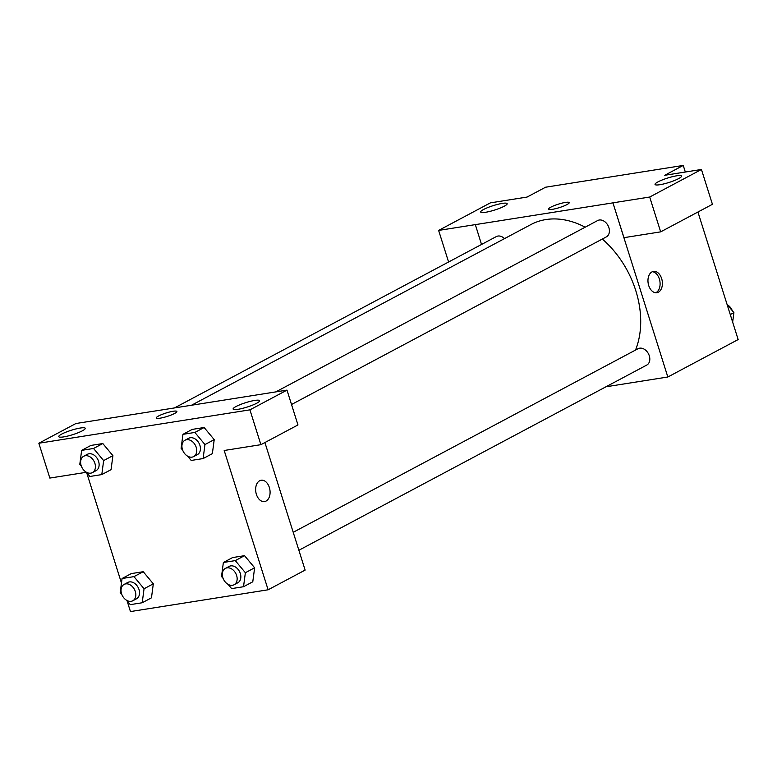 <?xml version="1.0" encoding="UTF-8"?>
<svg xmlns="http://www.w3.org/2000/svg" width="777" height="777" viewBox="0 0 777 777"><rect width="100%" height="100%" fill="white"/><g stroke="black" fill="none" stroke-linecap="round" stroke-linejoin="round"><path stroke-width="1.17" d="M448.582 262.004L438.626 230.419L490.384 202.865L527.088 197.057L545.59 187.208L683.245 165.433L685.324 172.028M697.931 212.014L738.15 339.559L667.832 377L605.953 386.791M481.526 244.464L475.33 224.611L438.626 230.419M504.254 206.206A13.889 2.312 -17.5 0 0 507.177 203.671A13.889 2.312 -17.5 0 0 493.23 205.633A13.889 2.312 -17.5 0 0 480.681 212.024A13.889 2.312 -17.5 0 0 489.84 211.402A13.889 2.312 -17.5 0 0 504.254 206.206M651.981 271.892A10.8 7.11 -99 0 1 653.496 271.387A10.8 7.11 -99 0 1 662.208 280.944A10.8 7.11 -99 0 1 656.866 292.725A10.8 7.11 -99 0 1 648.387 284.343A10.8 7.11 -99 0 1 651.981 271.892M683.245 165.433L664.743 175.281L701.446 169.473L712.431 204.302L660.673 231.857L623.97 237.665L612.927 202.865L667.832 377M655.691 292.754A10.8 7.11 81 0 0 659.896 281.303A10.8 7.11 81 0 0 652.359 271.707M678.612 178.623A13.889 2.312 -17.5 0 0 681.536 176.078A13.889 2.312 -17.5 0 0 667.589 178.05A13.889 2.312 -17.5 0 0 655.04 184.431A13.889 2.312 -17.5 0 0 664.209 183.819A13.889 2.312 -17.5 0 0 678.612 178.623M660.673 231.857L649.689 197.028L612.985 202.836M701.446 169.473L649.689 197.028M552.428 209.324A10.8 1.797 162.5 0 1 548.601 209.12A10.8 1.797 162.5 0 1 558.362 204.157A10.8 1.797 162.5 0 1 569.201 202.622A10.8 1.797 162.5 0 1 563.597 206.119A10.8 1.797 162.5 0 1 552.428 209.324M475.271 224.64L612.927 202.865M569.211 202.622A10.8 1.797 -17.5 0 0 558.362 204.157A10.8 1.797 -17.5 0 0 548.601 209.12M298.873 550.262L646.765 365.064A9.256 6.799 -118 0 0 648.406 353.69A9.256 6.799 -118 0 0 638.063 348.718L293.211 532.303M504.506 238.617A9.256 6.799 -118 0 0 496.338 236.577L174.446 407.944M291.521 404.506L606.351 236.898A9.256 6.799 -118 0 0 608.886 227.642A9.256 6.799 -118 0 0 597.649 220.551L275.816 391.88M635.518 350.068A86.412 63.423 -118 0 0 635.79 290.656A86.412 63.423 -118 0 0 602.321 239.044M585.168 227.195A86.412 63.423 -118 0 0 530.944 224.543L191.501 405.244M250.223 395.959L75.923 423.514L38.85 443.24L249.922 409.848L286.985 390.122L250.223 395.959M264.908 442.54L305.128 570.095L268.114 589.792L130.458 611.567L127.049 600.738M174.621 413.451A10.8 1.797 162.5 0 1 163.413 417.492A10.8 1.797 162.5 0 1 156.284 417.977A10.8 1.797 162.5 0 1 166.045 413.005A10.8 1.797 162.5 0 1 176.894 411.48A10.8 1.797 162.5 0 1 174.621 413.451M82.333 430.827A13.889 2.312 162.5 0 1 67.92 436.014A13.889 2.312 162.5 0 1 58.761 436.635A13.889 2.312 162.5 0 1 71.309 430.254A13.889 2.312 162.5 0 1 85.256 428.282A13.889 2.312 162.5 0 1 82.333 430.827M256.692 403.244A13.889 2.312 162.5 0 1 242.278 408.43A13.889 2.312 162.5 0 1 233.119 409.052A13.889 2.312 162.5 0 1 245.668 402.671A13.889 2.312 162.5 0 1 259.615 400.699A13.889 2.312 162.5 0 1 256.692 403.244M176.894 411.48A10.8 1.797 -17.5 0 0 166.055 413.014A10.8 1.797 -17.5 0 0 156.284 417.977M286.985 390.122L297.97 424.941L260.897 444.677L224.194 450.485L268.114 589.792M260.897 444.677L249.922 409.848M38.85 443.24L49.835 478.069L86.393 472.29M81.4 466.287L79.798 464.355L81.643 450.359L90.899 445.435L102.817 443.541L112.908 455.652L111.053 469.667L101.797 474.592L89.879 476.476L86.325 472.202M121.814 594.444L120.212 592.521L122.057 578.515L131.303 573.591L143.23 571.707L153.312 583.809L151.466 597.824L142.21 602.758L130.293 604.642L126.729 600.368M223.125 578.418L221.523 576.495L223.368 562.49L232.614 557.565L244.541 555.681L254.633 567.783L252.778 581.798L243.522 586.722L231.604 588.607L228.049 584.333M182.712 450.262L181.109 448.329L182.954 434.333L192.21 429.399L204.128 427.515L214.219 439.627L212.364 453.642L203.118 458.566L191.191 460.45L187.636 456.177M121.465 583.022L86.635 472.581M259.664 480.749A10.8 7.11 -99 0 1 261.179 480.235A10.8 7.11 -99 0 1 269.891 489.792A10.8 7.11 -99 0 1 264.559 501.573A10.8 7.11 -99 0 1 256.07 493.201A10.8 7.11 -99 0 1 259.664 480.749M264.549 501.573A10.8 7.11 81 0 0 269.891 489.792A10.8 7.11 81 0 0 261.179 480.235M223.368 562.49L235.285 560.606L245.367 572.727L243.522 586.722M234.091 584.751L237.791 582.779A9.256 6.799 -118 0 0 240.326 573.523A9.256 6.799 -118 0 0 229.089 566.433L225.388 568.405A9.256 6.799 -118 0 0 223.747 579.768A9.256 6.799 -118 0 0 234.091 584.751A9.256 6.799 -118 0 0 236.626 575.485A9.256 6.799 -118 0 0 225.388 568.405M232.614 557.565L244.541 555.681L254.613 567.793L245.367 572.727M235.285 560.606L244.541 555.681M122.057 578.515L133.974 576.631L144.056 588.752L142.21 602.758M132.78 600.776L136.48 598.805A9.256 6.799 -118 0 0 139.015 589.549A9.256 6.799 -118 0 0 127.778 582.459L124.077 584.43A9.256 6.799 -118 0 0 122.436 595.804A9.256 6.799 -118 0 0 132.78 600.776A9.256 6.799 -118 0 0 135.315 591.52A9.256 6.799 -118 0 0 124.077 584.43M131.303 573.591L143.23 571.707L153.302 583.828L144.056 588.752M133.974 576.631L143.23 571.707M182.954 434.333L194.881 432.439L204.953 444.561L203.118 458.566M193.687 456.585L197.387 454.623A9.256 6.799 -118 0 0 199.912 445.357A9.256 6.799 -118 0 0 188.685 438.277L184.984 440.238A9.256 6.799 -118 0 0 183.333 451.612A9.256 6.799 -118 0 0 193.687 456.585A9.256 6.799 -118 0 0 196.212 447.329A9.256 6.799 -118 0 0 184.984 440.238M192.21 429.399L204.128 427.515L214.209 439.636L204.953 444.561M194.881 432.439L204.128 427.515M81.643 450.359L93.561 448.475L103.642 460.586L101.797 474.592M92.376 472.62L96.076 470.648A9.256 6.799 -118 0 0 98.601 461.383A9.256 6.799 -118 0 0 87.374 454.302L83.673 456.274A9.256 6.799 -118 0 0 82.022 467.637A9.256 6.799 -118 0 0 92.376 472.62A9.256 6.799 -118 0 0 94.901 463.354A9.256 6.799 -118 0 0 83.673 456.274M90.899 445.435L102.817 443.541L112.898 455.662L103.642 460.586M93.561 448.475L102.817 443.541M727.068 304.419L733.906 312.645L732.653 322.144M730.273 314.578L733.906 312.645M732.303 310.713A9.256 6.799 -118 0 0 727.389 304.798"/></g></svg>
